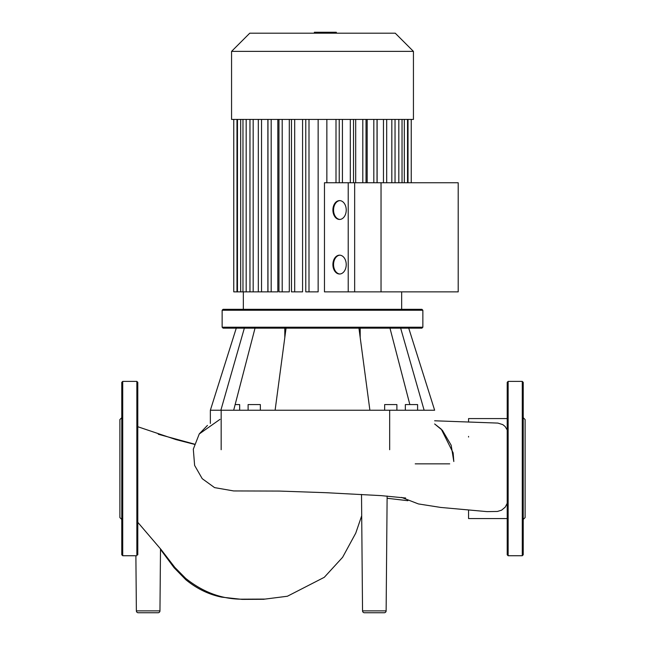 <?xml version="1.0" encoding="UTF-8"?>
<svg xmlns="http://www.w3.org/2000/svg" width="645" height="645" viewBox="0 0 645 645"><rect width="100%" height="100%" fill="white"/><g stroke="black" fill="none" stroke-linecap="round" stroke-linejoin="round"><path stroke-width="0.97" d="M314.365 33.193L314.365 32.25L330.635 32.25L330.635 33.193M328.684 32.25L328.684 33.193M330.635 32.25L336.279 32.25L336.279 33.193M336.279 32.25L336.617 33.193M381.034 182.745L381.034 291.871L348.219 291.871L348.219 182.745L458.2 182.745L458.2 291.871L381.034 291.871M361.514 494.441L362.538 610.88A1.887 1.887 0 0 0 364.417 612.75A1.887 1.887 0 0 1 362.538 610.88L386.129 610.88A1.887 1.887 0 0 1 384.243 612.75L364.417 612.75L384.243 612.75M136.369 610.88A1.887 1.887 0 0 0 138.248 612.75L158.073 612.75A1.887 1.887 0 0 0 159.96 610.88L136.369 610.88L135.885 555.74L122.719 555.74L122.719 381.397L121.776 382.34L121.776 554.797L122.719 555.74M449.71 463.852L415.219 463.852M468.568 437.028L468.568 436.415M401.593 497.416L418.412 503.93L440.72 507.438L487.023 511.622L497.392 511.461L501.56 510.203L505.269 507.091L507.204 503.31M507.204 429.957L505.116 426.49L502.802 424.628L497.892 423.088L434.641 420.79M507.204 518.564L468.568 518.564L468.568 510.147M468.568 422.056L468.568 418.573L507.204 418.573M284.808 337.553L284.808 328.152M360.192 337.553L360.192 328.152M422.862 327.209L421.919 328.152L223.081 328.152L222.138 327.209L222.138 310.253L223.081 309.31L421.919 309.31L422.862 310.253L422.862 327.209L222.138 327.209M260.354 410.236L260.354 404.584L248.107 404.584L248.107 410.236M417.597 410.236L417.597 404.584L405.342 404.584L405.342 410.236M384.646 410.236L384.646 404.584L396.893 404.584L396.893 410.236M239.658 410.236L239.658 404.584L235.143 404.584M222.138 310.253L422.862 310.253M221.171 449.718L221.171 410.236L210.359 410.236L236.272 328.152M244.35 328.152L220.864 410.236M255.025 328.152L233.675 410.236M286.058 328.152L275.109 410.236L221.171 410.236M358.942 328.152L369.891 410.236L275.109 410.236M400.65 328.152L424.136 410.236M408.728 328.152L434.641 410.236L369.891 410.236M389.975 328.152L409.857 404.584M137.796 554.797L137.796 382.34L136.853 381.397L122.719 381.397M121.776 519.459L119.889 517.572L119.889 419.564L121.776 417.678M522.281 381.397L522.281 555.74L508.147 555.74L507.204 554.797L507.204 382.34L508.147 381.397L522.281 381.397L523.224 382.34L523.224 468.568L523.224 411.3M523.224 519.459L525.111 517.572L525.111 419.564L523.224 417.678M522.281 555.74L523.224 554.797L523.224 468.568M386.807 119.422L413.437 119.422L413.437 51.382L231.563 51.382L231.563 119.422L386.807 119.422M413.437 51.382L395.248 33.193L249.752 33.193L231.563 51.382M324.467 291.871L324.467 182.745L354.653 182.745L354.653 291.871L324.467 291.871M326.854 119.422L326.854 182.745M305.778 119.422L305.778 291.871L318.146 291.871L318.146 119.422M291.476 119.422L291.476 291.871L302.57 291.871L302.57 119.422M278.971 119.422L278.971 291.871L289.307 291.871L289.307 119.422M267.965 119.422L267.965 291.871L277.826 291.871L277.826 119.422M258.314 119.422L258.314 291.871L267.877 291.871L267.877 119.422M339.891 200.619A9.425 6.66 -90 0 0 333.562 210.028A9.425 6.66 -90 0 0 339.891 219.437M346.228 210.028A9.425 6.66 90 0 1 339.56 219.453A9.425 6.66 90 0 1 332.901 210.028A9.425 6.66 90 0 1 339.56 200.603A9.425 6.66 90 0 1 346.228 210.028M339.891 255.178A9.425 6.66 -90 0 0 333.562 264.595A9.425 6.66 -90 0 0 339.891 274.004M346.228 264.595A9.425 6.66 90 0 1 339.56 274.012A9.425 6.66 90 0 1 332.901 264.595A9.425 6.66 90 0 1 339.56 255.17A9.425 6.66 90 0 1 346.228 264.595M355.693 119.422L355.693 182.745M367.174 119.422L367.174 182.745M377.123 119.422L377.123 182.745M342.431 119.422L342.431 182.745M258.314 291.871L233.764 291.871L233.764 119.422M322.516 32.25L322.516 33.193M316.316 32.25L316.316 33.193M389.669 449.718L389.669 410.236M136.853 555.74L136.853 381.397M508.147 555.74L508.147 381.397M362.804 119.422L362.804 182.745M373.818 119.422L373.818 182.745M383.469 119.422L383.469 182.745M391.821 119.422L391.821 182.745M398.82 119.422L398.82 182.745M404.318 119.422L404.318 182.745M408.019 119.422L408.019 182.745M350.308 119.422L350.308 182.745M240.682 119.422L240.682 291.871M246.18 119.422L246.18 291.871M253.179 119.422L253.179 291.871M236.981 119.422L236.981 291.871M336.005 119.422L336.005 182.745M261.531 119.422L261.531 291.871M271.182 119.422L271.182 291.871M282.196 119.422L282.196 291.871M294.692 119.422L294.692 291.871M308.995 119.422L308.995 291.871M387.129 496.061L386.129 610.88M158.291 434.254L194.419 444.115M160.492 549.411L174.061 567.689L185.8 579.71C196.765 588.675 208.698 594.48 221.598 597.125L242.077 599.39L264.087 599.294M361.708 515.734L355.758 533.125L342.616 557.288L324.282 577.315L287.388 596.246L265.079 599.084L243.77 599.173C222.968 599.6 203.594 592.658 185.655 578.347L174.843 567.423L161.113 549.588L137.796 522.329M137.796 426.732L176.141 439.648L194.355 444.316M387.113 498.271L407.858 500.705M199.41 433.738L207.448 425.418M160.5 548.806L159.96 610.88M434.641 423.959L442.43 430.368L451.169 445.227L453.814 461.514L453.137 452.846L441.269 429.159L434.641 423.959M405.657 498.013L381.122 495.626L325.886 492.691L279.374 491.071L233.659 490.942L214.583 487.62L202.232 478.687L194.621 465.416L193.306 449.162L199.249 433.972L219.993 419.355M210.359 423.443L210.359 410.236M243.342 291.871L243.342 309.31M366.029 182.745L366.029 119.422M377.035 182.745L377.035 119.422M386.686 119.422L386.686 182.745M395.038 119.422L395.038 182.745M402.037 119.422L402.037 182.745M407.535 119.422L407.535 182.745M401.658 291.871L401.658 309.31M411.236 119.422L411.236 182.745M237.465 291.871L237.465 119.422M242.963 291.871L242.963 119.422M249.962 291.871L249.962 119.422M353.525 182.745L353.525 119.422M339.222 182.745L339.222 119.422"/></g></svg>
